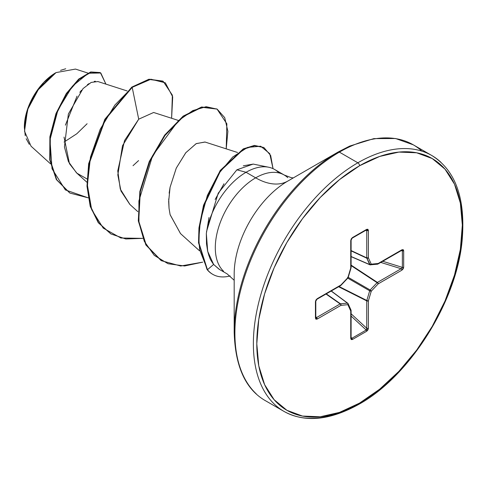 <?xml version="1.0" encoding="UTF-8"?>
<svg xmlns="http://www.w3.org/2000/svg" width="487" height="487" viewBox="0 0 487 487"><rect width="100%" height="100%" fill="white"/><g stroke="black" fill="none" stroke-linecap="round" stroke-linejoin="round"><path stroke-width="0.73" d="M29.305 144.347L26.17 138.722M25.269 135.763L24.35 127.533L28.082 108.132L37.036 90.892L56.048 72.587L39.264 87.843L27.57 109.587L24.52 131.234L31.058 146.21L50.423 163.754M55.621 72.837A44.22 25.531 120 0 0 24.35 126.997L26.73 111.803L33.506 96.176L43.653 82.498L55.621 72.837M234.186 274.065A75.966 43.86 120 0 1 287.902 181.024A64.479 37.225 60 0 1 255.663 177.834A64.479 37.225 -120 0 0 287.902 181.024L338.167 152.005A2.417 1.394 60 0 1 339.378 152.127L357.854 162.792A147.756 85.31 120 0 0 264.234 283.921A147.756 85.31 120 0 0 274.723 404.508A147.756 85.31 -60 0 1 264.234 283.921A147.756 85.31 -60 0 1 357.854 162.792L339.378 152.127A147.756 85.31 120 0 0 245.758 273.25A147.756 85.31 120 0 0 256.241 393.843A147.756 85.31 -60 0 1 245.758 273.25A147.756 85.31 -60 0 1 339.378 152.127A2.417 1.394 -120 0 0 338.167 152.005A147.05 84.902 120 0 0 234.186 332.104A147.05 84.902 -60 0 1 338.167 152.005L287.902 181.024A75.966 43.86 120 0 0 234.186 274.065L234.186 332.104C235.166 366.528 245.606 389.405 265.494 400.734L283.976 411.399C304.801 422.862 329.827 420.464 359.065 404.204A2.417 1.394 -120 0 0 359.564 403.096A145.339 83.91 -60 0 1 256.795 343.761A145.339 83.91 -60 0 1 359.564 165.757A2.417 1.394 -120 0 0 357.854 162.792A147.756 85.31 -60 0 1 440.991 162.366A147.756 85.31 120 0 0 357.854 162.792A2.417 1.394 60 0 1 359.564 165.757A145.339 83.91 -60 0 1 462.333 225.091A145.339 83.91 -60 0 1 359.564 403.096A2.417 1.394 60 0 1 359.065 404.204A2.417 1.394 60 0 1 357.854 404.082A147.756 85.31 -60 0 1 274.723 404.508M278.954 172.891A57.082 32.958 120 0 0 246.057 172.282L236.877 169.823L246.057 172.282L255.663 177.834A57.082 32.958 -60 0 0 219.497 224.629A57.082 32.958 -60 0 0 223.551 271.216A57.082 32.958 -60 0 1 219.497 224.629A57.082 32.958 -60 0 1 255.663 177.834A57.082 32.958 -60 0 1 287.78 177.67A57.082 32.958 -60 0 0 255.663 177.834L246.057 172.282A57.082 32.958 -60 0 1 269.092 167.321A57.082 32.958 -60 0 1 278.996 172.934M268.672 167.23L253.252 164.089L243.305 165.811M208.99 217.549L206.336 233.553A57.082 32.958 -60 0 1 246.057 172.282A57.082 32.958 120 0 0 206.336 233.553L207.699 251.383L213.616 264.453L219.15 269.274L227.125 273.877L234.186 280.275M127.156 90.953L97.899 81.542L91.191 82.413L83.052 88.579L68.369 113.995L64.43 146.958L68.43 161.629L76.465 172.788L86.936 182.272M178.065 120.344L153.63 112.485L138.71 119.187L122.505 145.735L117.824 174.93L120.959 190.971L129.822 204.4L137.845 211.662M237.54 152.492L205.088 142.052L196.261 143.598L185.821 152.693L176.3 168.058L170.079 187.245L169.153 193.169M168.715 198.94L169.044 208.326L168.666 201.423L170.079 187.245L176.257 168.143L185.711 152.821L196.103 143.683L204.936 142.009M170.085 214.584L180.47 233.553L199.396 250.695M87.812 73.038L75.485 69.075L56.048 72.587M64.041 142.082L76.721 133.809M76.916 133.651L87.1 123.741M95.355 81.256L94.253 81.396M88.969 83.636L87.38 84.726M81.548 90.229L79.825 92.305M77.037 96.164L65.392 125.159M64.028 137.097L69.477 163.723L76.922 173.195L87.009 178.936M133.024 165.696L138.576 160.6M138.71 119.187L132.196 87.35L150.946 79.223L165.337 82.827L172.702 96.828L171.613 118.268L172.368 95.184L163.169 81.329L149.369 79.472L132.196 87.35L131.776 87.106L148.943 79.229L162.743 81.085L148.949 79.229L131.776 87.106L104.888 119.23L88.671 163.638L86.99 186.089L90.198 206.281L98.216 222.589L110.774 233.851L98.35 222.772L90.259 206.488L86.996 186.29L88.64 163.809L104.839 119.303L131.776 87.106L132.196 87.35L114.871 105.064L100.194 129.292L90.479 157.088L87.38 185.036L91.684 209.708L103.22 228.086L120.861 238.003L142.685 238.374L125.78 238.971L110.987 233.973L98.642 222.839L90.619 206.531L87.416 186.338L89.091 163.882L105.308 119.473L132.196 87.35L138.71 119.187L124.532 140.579L117.763 170.913L120.283 189.053L129.932 204.497M88.19 197.832L65.368 189.93L52.054 168.819L49.954 139.866L57.923 110.074L72.368 86.229L88.336 73.239L100.797 72.995L105.916 84.123L100.462 72.788L91.112 72.21L79.125 79.326L66.737 93.735L56.389 113.836L50.307 137.036L50.167 160.144L56.772 179.806L69.909 193.065L88.19 197.832M69.696 192.943L56.346 179.557L49.741 159.894L49.887 136.792L55.962 113.587L66.311 93.492L78.699 79.083L90.692 71.966L100.462 72.788M100.042 72.551L90.698 71.96L78.705 79.077L66.317 93.486L55.968 113.581L49.887 136.786L49.741 159.894L56.352 179.563L69.909 193.065M223.977 183.769L215.169 199.445M421.912 151.147A147.756 85.31 120 0 0 339.378 152.127A147.756 85.31 -60 0 1 408.307 142.314M359.564 165.757L379.617 156.461L398.896 152.084L416.659 152.79L432.237 158.555L445.015 169.159L454.511 184.196L460.361 203.079L462.333 225.091L460.361 249.381L454.511 275.021L445.015 301.021L432.237 326.381L416.659 350.135L398.896 371.356L379.617 389.241L359.564 403.096L339.512 412.392L320.233 416.769L302.47 416.062L286.892 410.291L274.114 399.693L264.618 384.657L258.767 365.774L256.795 343.761L258.767 319.466L264.618 293.831L274.114 267.832L286.892 242.471L302.47 218.718L320.233 197.497L339.512 179.612L359.564 165.757M351.103 256.649L369.919 264.788A1.211 0.694 -66.6 0 1 369.688 264.557L351.103 256.515L370.15 264.818L371.258 264.173L368.385 257.824L368.385 230.454L366.723 229.347L352.405 237.613L350.743 240.639L350.743 268.002L347.87 277.675L340.937 284.998L317.232 298.683L315.448 301.63L315.448 318.163L317.232 319.046A1.211 0.7 -120 0 0 316.453 317.615A1.211 0.7 60 0 1 317.232 319.046L340.937 305.361A1.211 0.7 -120 0 0 340.151 303.931A1.211 0.7 60 0 1 340.937 305.361A1.211 0.913 -95.7 0 0 340.48 303.815L347.42 303.127L340.48 303.815A1.211 0.645 125 0 0 340.151 303.931L326.01 294.02L340.151 303.931L316.453 317.615L315.801 316.587L316.453 317.615L340.151 303.931A1.211 0.645 -55 0 1 340.48 303.815L326.278 293.868L340.48 303.815A1.211 0.913 84.3 0 1 340.937 305.361L347.87 304.679L350.743 311.029L350.743 338.392L351.23 339.579L352.405 339.5L366.723 331.233L367.898 329.955L368.385 328.214L368.385 300.844L371.258 291.177L378.192 283.854L401.891 270.169L403.163 268.879L403.68 267.223L403.68 250.689L403.163 249.63L401.891 249.807L378.192 263.485L371.258 264.173L368.385 257.824L368.385 230.454L367.898 229.274L366.723 229.347L352.405 237.613L351.23 238.898L350.743 240.639L350.743 268.002L347.87 277.675L340.937 284.998L317.232 298.683L315.966 299.974L315.448 301.63L315.448 318.163L315.966 319.222L317.232 319.046L340.937 305.361L347.87 304.679L350.743 311.029L350.743 338.392L352.405 339.5L366.723 331.233L368.385 328.214L368.385 300.844L371.258 291.177L378.192 283.854L401.891 270.169L403.68 267.223L403.68 250.689L401.891 249.807A1.211 0.7 60 0 1 401.641 250.355A1.211 0.7 -120 0 0 401.891 249.807L378.192 263.485A1.211 0.7 60 0 1 377.942 264.039L377.09 264.131L378.192 263.485L371.258 264.173A1.211 0.913 84.3 0 1 370.534 264.885M263.96 147.598L254.293 145.449L243.196 148.949L220.148 170.584L203.511 205.331L198.958 227.953L198.532 242.8L207.024 269.475L207.45 269.719L198.952 243.043L199.378 228.196L203.931 205.575L220.574 170.827L243.622 149.192L254.719 145.692L263.96 147.598L270.662 155.487L273.03 168.648L269.755 153.655L260.685 146.222L247.591 147.384L232.731 156.991L218.553 173.762L207.346 195.494L200.297 221.402L198.83 238.673L199.621 249.703L207.45 269.719L213.616 264.453C208.826 257.556 210.256 258.299 208.935 255.669L207.626 251.067L206.5 243.817L206.336 233.553M206.5 231.666L218.225 193.181L236.877 169.823L253.167 164.07M180.543 233.62L170.127 214.773L169.044 208.308M226.212 148.852L227.879 131.313L224.714 117.647L217.184 109.161L206.153 106.696L192.785 110.598L178.437 120.636L152.565 155.688L138.911 200.912L138.959 222.79L144.322 241.388L154.257 255.365L168.033 263.729L184.603 265.975L202.695 262.152L180.701 266.012L161.434 260.709L146.252 245.113L138.734 221.08L140.286 191.726L149.692 161.775L165.014 135.465L183.496 116.448L201.916 107.286L217.044 109.082L226.857 123.808L226.212 148.852M217.044 109.082L201.49 107.043L183.075 116.198L164.588 135.222L149.266 161.532L139.86 191.482L138.308 220.836L145.832 244.87L161.008 260.466L145.923 245.034L138.32 220.958L139.854 191.507L149.302 161.453L164.697 135.076L183.258 116.058L201.721 106.994L216.831 108.96M219.473 269.457L213.616 264.453L207.45 269.719L207.024 269.475L198.526 242.745L198.964 227.861L203.548 205.204L220.288 170.389L243.427 148.827L254.537 145.43L263.747 147.476M207.45 269.719A54.757 31.612 120 0 0 230.132 275.934A54.757 31.612 -60 0 1 212.929 274.437A54.757 31.612 -60 0 1 207.45 269.719M212.6 274.248A54.757 31.612 -60 0 1 207.024 269.475A54.757 31.612 120 0 0 212.502 274.193M60.546 70.365L65.715 68.758M369.688 264.557A1.211 0.913 -24.3 0 0 371.258 264.173L369.688 264.557L366.814 258.201L351.103 250.878L366.814 258.201A1.211 0.645 -65 0 1 366.748 257.867L366.748 230.497L365.536 230.442L366.748 230.497L366.748 257.867L351.103 250.574L366.748 257.867L370.15 264.818L377.455 264.197A1.211 0.913 -95.7 0 0 378.192 263.485L377.413 264.021L378.192 263.485M347.42 303.127L331.16 291.049L347.42 303.127A1.211 0.694 -53.4 0 1 347.736 303.212A1.211 0.694 126.6 0 0 347.42 303.127A1.211 0.913 84.3 0 1 347.87 304.679A1.211 0.913 -24.3 0 0 348.126 303.693A1.211 0.913 155.7 0 1 347.87 304.679A1.211 0.913 -95.7 0 0 347.42 303.127M351.139 338.167L351.876 338.282A1.211 0.7 60 0 1 352.405 339.5A1.211 0.7 -120 0 0 351.876 338.282L351.103 337.345L351.876 338.282L366.194 330.022L351.103 316.069L366.194 330.022A1.211 0.7 60 0 1 366.723 331.233A1.211 0.7 -120 0 0 366.194 330.022L351.876 338.282L351.103 337.899A1.211 0.7 180 0 1 351.103 337.905A1.211 0.7 180 0 1 350.743 338.392A1.211 0.7 0 0 0 351.103 337.905M351.103 313.786L366.748 328.25L366.748 300.887L338.623 286.74L366.748 300.887A1.211 0.621 -63.3 0 1 366.814 300.473L369.688 290.806L347.767 278.15L369.688 290.806A1.211 0.603 -60 0 1 370.15 290.002L377.09 282.679L351.103 265.61L377.09 282.679A1.211 0.621 -56.7 0 1 377.413 282.417L401.111 268.733L380.761 262.414L401.111 268.733A1.211 0.7 60 0 1 401.891 270.169A1.211 0.7 -120 0 0 401.111 268.733L377.413 282.417L351.103 265.135L377.413 282.417A1.211 0.7 60 0 1 378.192 283.854A1.211 0.7 -120 0 0 377.413 282.417A1.211 0.621 123.3 0 0 377.09 282.679A1.211 0.377 43.4 0 1 378.192 283.854A1.211 0.377 -136.6 0 0 377.09 282.679L370.15 290.002L348.229 277.346L370.15 290.002A1.211 0.377 43.4 0 1 371.258 291.177A1.211 0.377 -136.6 0 0 370.15 290.002A1.211 0.603 120 0 0 369.688 290.806A1.211 0.377 16.6 0 0 371.258 291.177A1.211 0.377 -163.4 0 1 369.688 290.806L366.814 300.473L339.037 286.502L366.814 300.473A1.211 0.377 16.6 0 0 368.385 300.844A1.211 0.377 -163.4 0 1 366.814 300.473A1.211 0.621 116.7 0 0 366.748 300.887A1.211 0.7 0 0 0 368.385 300.844A1.211 0.7 180 0 1 366.748 300.887L366.729 329.328L366.194 330.022L366.748 328.25A1.211 0.7 0 0 0 368.385 328.214A1.211 0.7 180 0 1 366.748 328.25L351.103 313.786M382.733 261.276L402.365 267.375L402.365 250.842L401.16 250.635L402.365 250.842A1.211 0.7 0 0 0 403.68 250.689A1.211 0.7 180 0 1 402.365 250.842L402.365 267.375L401.111 268.733L402.365 267.375A1.211 0.7 0 0 0 403.68 267.223A1.211 0.7 180 0 1 402.365 267.375L382.733 261.276M401.866 250.251L402.365 250.842L401.872 250.251M366.729 229.913L366.748 230.497A1.211 0.7 0 0 0 368.385 230.454A1.211 0.7 180 0 1 366.748 230.497L366.194 229.955A1.211 0.7 -120 0 0 366.474 229.901A1.211 0.7 60 0 1 366.194 229.955M315.71 317.402L316.453 317.615L315.941 317.889M368.385 257.824A1.211 0.913 155.7 0 1 366.814 258.201L368.385 257.824L366.748 257.867A1.211 0.7 0 0 0 368.385 257.824M366.723 229.347A1.211 0.7 60 0 1 366.474 229.901A1.211 0.7 -120 0 0 366.723 229.347M352.405 237.613A1.211 0.7 60 0 1 352.156 238.167L352.156 238.167A1.211 0.7 -120 0 0 352.405 237.613M350.743 240.639A1.211 0.7 0 0 0 351.103 240.146L351.103 240.146A1.211 0.7 180 0 1 350.743 240.639M350.743 268.002A1.211 0.7 0 0 0 351.103 267.515L351.048 267.856A1.211 0.377 -163.4 0 1 350.743 268.002L350.817 267.065M351.103 337.899L351.103 310.536A1.211 0.7 180 0 1 350.743 311.029A1.211 0.7 0 0 0 351.103 310.536A1.211 0.7 0 0 0 351.054 310.347M347.87 277.675A1.211 0.377 16.6 0 0 348.175 277.523L347.895 278.01A1.211 0.377 -136.6 0 0 347.87 277.675L347.42 277.943L347.876 277.146M351.103 310.536L350.993 310.036A1.211 0.913 155.7 0 1 350.743 311.029A1.211 0.913 -24.3 0 0 350.999 310.049L348.12 303.687A1.211 0.913 155.7 0 1 348.126 303.693A1.211 0.913 -24.3 0 0 347.876 303.395A1.211 0.694 126.6 0 0 347.736 303.212L331.282 290.983M340.937 284.998A1.211 0.377 43.4 0 1 340.955 285.339L340.151 285.534L340.937 284.998A1.211 0.7 -120 0 1 340.687 285.552L316.982 299.237A1.211 0.7 -120 0 0 317.232 298.683A1.211 0.7 60 0 1 316.988 299.237L315.801 301.136A1.211 0.7 180 0 1 315.801 301.143A1.211 0.7 180 0 1 315.448 301.63A1.211 0.7 0 0 0 315.801 301.143L315.801 317.67A1.211 0.7 180 0 1 315.448 318.163A1.211 0.7 0 0 0 315.801 317.676L315.813 317.804M293.284 177.919L291.214 177.652L284.207 175.003L274.595 169.458M163.169 81.329L162.743 81.085M338.167 152.005L349.739 146.063L373.87 138.618L395.56 138.515L413.256 144.809L431.732 155.475C455.607 170.225 465.736 198.623 462.12 240.663C456.465 302.214 409.25 376.567 359.065 404.204M110.561 233.73L110.987 233.973M161.008 260.466L161.434 260.709M212.813 274.376L212.387 274.126M377.942 264.039L401.903 250.257M369.919 264.788L370.522 264.885M351.103 267.509L351.103 240.146L352.156 238.167L366.595 229.852M351.048 267.856L348.175 277.523M347.895 278.01L340.955 285.339M348.12 303.687L347.736 303.212"/></g></svg>
